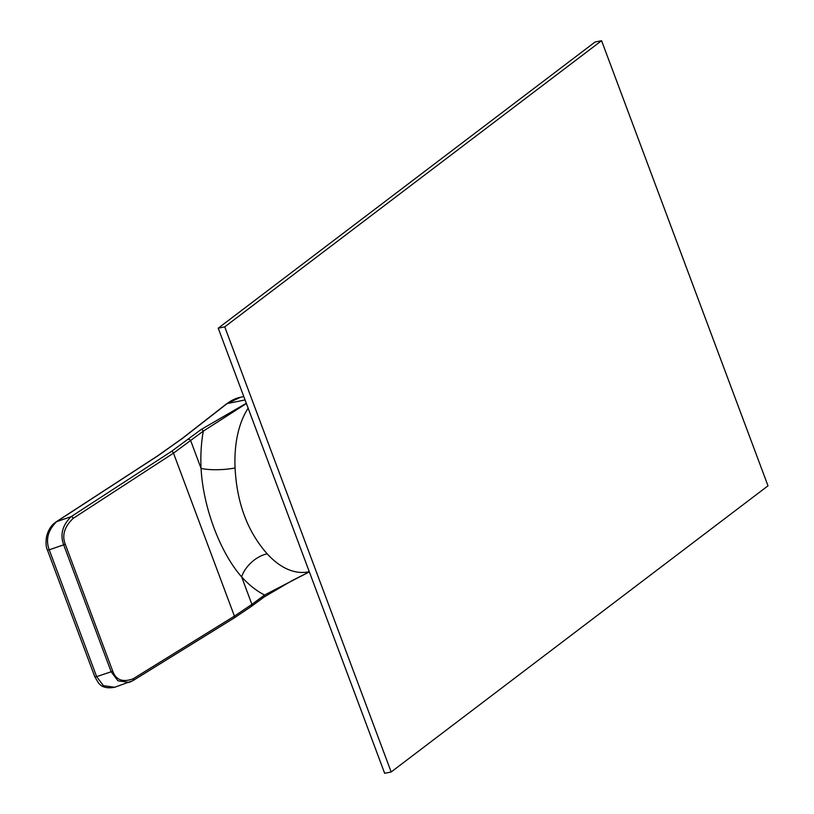 <?xml version="1.0" encoding="UTF-8"?>
<svg xmlns="http://www.w3.org/2000/svg" width="814" height="814" viewBox="0 0 814 814"><rect width="100%" height="100%" fill="white"/><g stroke="black" fill="none" stroke-linecap="round" stroke-linejoin="round"><path stroke-width="1.22" d="M391.168 771.977L384.656 773.3L218.233 328.184L595.054 42.023L601.577 40.7L767.999 485.816L391.168 771.977L224.745 326.852L601.577 40.7M224.745 326.852L218.233 328.184M309.269 571.672L308.374 571.855A92.318 52.951 -101.5 0 1 267.185 553.825C247.548 531.644 236.854 503.021 235.073 467.948A92.318 52.951 -101.5 0 1 248.158 408.221M245.065 399.939L227.086 403.602A2.025 1.597 -128 0 0 226.536 403.846L240.639 397.222A92.318 52.951 78.5 0 0 227.482 403.296A92.318 52.951 78.5 0 0 227.086 403.602L182.621 438.298L157.743 455.901L56.634 521.652C47.965 530.209 45.482 539.59 49.216 549.806L63.685 544.831C59.951 534.635 62.434 525.254 71.113 516.676L171.357 451.485L200.966 429.619L246.306 403.276M200.966 429.619A2.025 1.597 52 0 1 203.297 431.135L246.398 403.51M267.185 553.825A24.349 14.357 -42.2 0 0 241.636 576.902C220.034 552.38 203.124 507.142 201.058 468.376A116.667 66.921 -101.5 0 1 203.297 431.135L173.494 453.144L73.24 518.325C64.469 526.658 61.803 535.256 65.232 544.128L63.685 544.831L111.152 671.774L112.688 671.062L65.232 544.128M264.153 596.977L251.475 606.338A2.025 1.608 -126.4 0 0 251.902 604.375L264.57 595.014A2.025 1.608 -126.4 0 1 264.153 596.977L292.653 580.29L309.351 571.896L264.57 595.014A116.667 66.921 -101.5 0 1 241.636 576.902L251.902 604.375L234.422 616.117L133.221 678.754C122.822 682.631 115.975 680.066 112.688 671.062M233.679 618.172A2.025 1.384 -121.8 0 0 234.066 618.04L132.865 680.677A2.025 1.384 -121.8 0 1 132.478 680.809L129.212 682.397L117.949 680.819L111.152 671.774L96.632 676.627L103.429 685.673L114.703 687.26L132.865 680.677A2.025 1.384 -121.8 0 0 133.221 678.754M182.621 438.298A2.025 1.597 -128 0 0 182.082 438.553L157.346 456.054L56.237 521.794C51.333 524.969 48.087 530.036 46.479 536.986C45.686 542.969 46.001 547.303 47.426 550.01L94.841 676.831L98.311 682.722C101.465 687.169 106.919 688.685 114.703 687.26M56.237 521.794A2.025 1.374 -123 0 1 56.634 521.652L71.113 516.676A2.025 1.374 57 0 1 73.24 518.325M235.073 467.948A24.349 5.21 -2.7 0 1 201.058 468.376L190.781 440.903A2.025 1.597 52 0 0 188.451 439.387M251.475 606.338L234.066 618.04A2.025 1.384 -121.8 0 0 234.422 616.117L173.494 453.144A2.025 1.374 57 0 0 171.357 451.485M47.426 550.01L49.216 549.806L96.632 676.627L94.841 676.831M240.639 397.222L243.803 396.571M226.536 403.846L182.082 438.553"/></g></svg>
